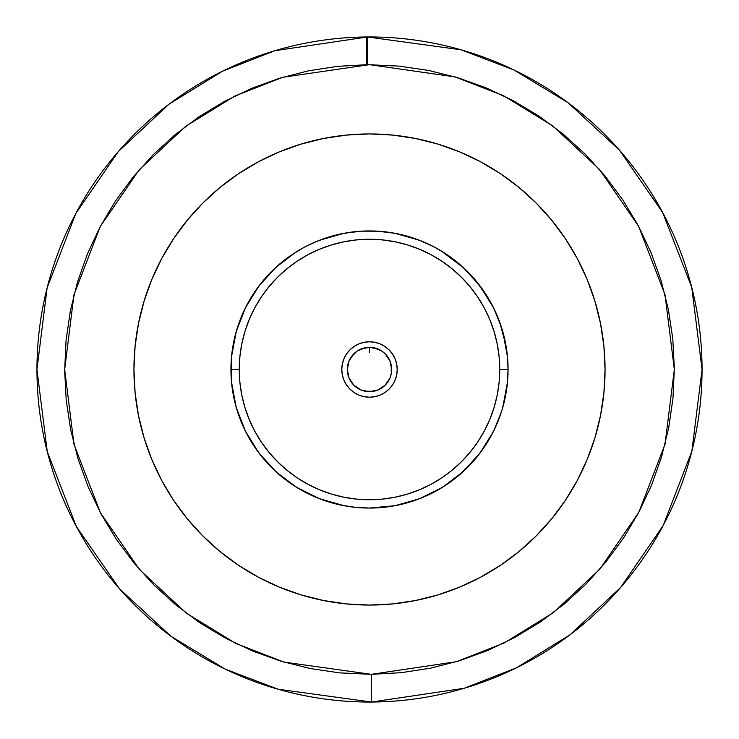 <?xml version="1.0" encoding="UTF-8"?>
<svg xmlns="http://www.w3.org/2000/svg" width="739" height="739" viewBox="0 0 739 739"><rect width="100%" height="100%" fill="white"/><g stroke="black" fill="none" stroke-linecap="round" stroke-linejoin="round"><path stroke-width="1.11" d="M367.689 64.672L367.523 36.959L461.016 49.79L513.928 69.946L568.079 102.749L619.467 150.165L662.652 212.49L691.75 287.379L702.05 369.5L691.889 451.095L663.197 525.484L620.64 587.487L569.981 634.829L516.524 667.788L464.203 688.277L371.477 702.041L371.311 674.328L456.314 661.71L504.266 642.93L553.271 612.714L599.708 569.316L638.727 512.478L665.017 444.287L674.337 369.491L665.008 294.649L638.625 226.328L599.412 169.333L552.689 125.842L503.351 95.617L455.058 76.921L369.5 64.662L282.686 77.29L234.734 96.07L185.729 126.286L139.292 169.684L100.273 226.522L73.983 294.713L64.662 369.509L73.992 444.351L100.375 512.672L139.588 569.667L186.311 613.158L235.649 643.383L283.942 662.079L371.311 674.328L371.477 702.041A332.55 332.55 0 0 1 36.95 369.5A332.55 332.55 0 0 1 367.523 36.959A332.55 332.55 0 0 1 702.05 369.5A332.55 332.55 0 0 1 371.477 702.041L277.984 689.21L225.072 669.054L170.921 636.251L119.533 588.835L76.348 526.51L47.25 451.621L36.95 369.5L47.111 287.905L75.803 213.516L118.36 151.513L169.019 104.171L222.476 71.212L274.797 50.723L367.523 36.959L367.689 64.672L337.88 66.307L308.366 70.852L279.444 78.269L251.38 88.477L224.453 101.382L198.92 116.854L175.023 134.757L152.991 154.913L133.038 177.12L115.349 201.174L100.098 226.845L87.433 253.893L77.475 282.039L70.325 311.027L66.039 340.577L64.662 370.405L66.214 400.224L70.676 429.747L78.001 458.697L88.126 486.779L100.947 513.744L116.356 539.331L134.184 563.284L154.266 585.371L176.418 605.398L200.426 623.153L226.051 638.478L253.052 651.216L281.171 661.257L310.14 668.499L339.681 672.878L371.311 674.328L401.12 672.693L430.634 668.148L459.556 660.731L487.62 650.523L514.547 637.618L540.08 622.146L563.977 604.243L586.009 584.087L605.962 561.88L623.651 537.826L638.902 512.155L651.567 485.107L661.525 456.961L668.675 427.973L672.961 398.423L674.337 368.595L672.786 338.776L668.324 309.253L660.999 280.303L650.874 252.221L638.053 225.256L622.644 199.669L604.816 175.716L584.734 153.629L562.582 133.602L538.574 115.847L512.949 100.522L485.948 87.784L457.829 77.743L428.86 70.501L399.319 66.122L367.689 64.672M397.212 369.5A27.712 27.712 0 0 1 369.5 397.212A27.712 27.712 0 0 1 341.787 369.5A27.712 27.712 0 0 1 369.5 341.787A27.712 27.712 0 0 1 397.212 369.5L396.677 374.904L395.106 380.105L392.538 384.899L389.093 389.093L384.899 392.538L380.105 395.106L374.904 396.677L369.5 397.212L364.096 396.677L358.895 395.106L354.101 392.538L349.907 389.093L346.462 384.899L343.894 380.105L342.323 374.904L341.787 369.5L342.323 364.096L343.894 358.895L346.462 354.101L349.907 349.907L354.101 346.462L358.895 343.894L364.096 342.323L369.5 341.787L374.904 342.323L380.105 343.894L384.899 346.462L389.093 349.907L392.538 354.101L395.106 358.895L396.677 364.096L397.212 369.5M381.472 231.455L369.5 230.938L383.088 231.603L396.529 233.598L409.72 236.905L422.523 241.487L434.818 247.297L446.485 254.29L457.404 262.391L467.482 271.518L476.609 281.596L484.71 292.515L491.703 304.182L497.513 316.477L502.095 329.28L505.402 342.471L507.397 355.921L508.062 369.5A138.562 138.562 0 0 1 369.5 508.062A138.562 138.562 0 0 1 230.938 369.5L239.251 369.5A130.249 130.249 0 0 1 369.5 239.251A130.249 130.249 0 0 1 499.749 369.5L508.062 369.5A138.562 138.562 0 0 0 369.5 230.938A138.562 138.562 0 0 0 230.938 369.5A138.562 138.562 0 0 1 369.5 230.938A138.562 138.562 0 0 1 508.062 369.5L507.397 383.079L505.402 396.529L502.095 409.72L497.513 422.523L491.703 434.818L484.71 446.485L476.609 457.404L467.482 467.482L457.404 476.609L446.485 484.71L434.818 491.703L422.523 497.513L409.72 502.095L396.529 505.402L383.079 507.397L369.5 508.062L355.921 507.397L342.471 505.402L329.28 502.095L316.477 497.513L304.182 491.703L292.515 484.71L281.596 476.609L271.518 467.482L262.391 457.404L254.29 446.485L247.297 434.818L241.487 422.523L236.905 409.72L233.598 396.529L231.603 383.079L230.938 369.5L231.603 355.921L233.598 342.471L236.905 329.28L241.487 316.477L247.297 304.182L254.29 292.515L262.391 281.596L271.518 271.518L281.596 262.391L292.515 254.29L304.182 247.297L316.477 241.487L329.28 236.905L342.471 233.598L356.697 231.529M361.805 231.15L377.213 231.15M391.245 365.177L391.245 373.823L391.67 369.5A22.17 22.17 0 0 1 369.5 391.67A22.17 22.17 0 0 1 347.33 369.5L349.02 377.98L347.33 369.5A22.17 22.17 0 0 1 369.5 347.33A22.17 22.17 0 0 1 391.67 369.5L389.98 361.02L391.245 365.177A22.17 22.17 0 0 0 377.269 348.734L378.285 349.141M361.297 348.9L369.5 347.33L366.793 347.496M357.824 350.656L359.773 349.575M361.713 348.743A22.17 22.17 0 0 0 355.921 351.976L356.808 351.321M355.93 351.967L356.743 351.367M161.786 258.419A235.556 235.556 0 0 0 133.944 369.5A235.556 235.556 0 0 1 369.5 133.944A235.556 235.556 0 0 1 605.056 369.5A235.556 235.556 0 0 0 577.214 258.419M565.446 238.762A235.556 235.556 0 0 0 500.238 173.554M480.581 161.786A235.556 235.556 0 0 0 258.419 161.786M238.762 173.554A235.556 235.556 0 0 0 173.554 238.762M366.064 64.681L366.821 64.672L366.581 36.959M372.179 674.328L372.936 674.319M674.337 369.731L674.337 368.161M651.188 252.978L650.745 251.916M562.933 133.888L562.434 133.482M87.812 486.022L88.255 487.084M100.606 513.097L101.095 514.011M116.014 538.823L116.503 539.553M133.796 562.804L134.332 563.469M577.214 480.581A235.556 235.556 0 0 0 605.056 369.5A235.556 235.556 0 0 1 369.5 605.056A235.556 235.556 0 0 1 133.944 369.5A235.556 235.556 0 0 0 161.786 480.581M173.554 500.238A235.556 235.556 0 0 0 238.762 565.446M258.419 577.214A235.556 235.556 0 0 0 480.581 577.214M500.238 565.446A235.556 235.556 0 0 0 565.446 500.238M353.824 385.176L361.02 389.98L353.824 385.176L349.02 377.98M365.177 391.245L373.823 391.245L377.98 389.98L369.5 391.67L361.02 389.98M385.176 385.176L389.98 377.98L385.176 385.176L377.98 389.98M385.167 353.815L383.356 352.189M382.904 351.847L382.442 351.496M381.195 350.665L385.176 353.824L389.98 361.02M353.824 353.824L349.02 361.02L351.062 357.186L357.186 351.062L365.177 347.755A22.17 22.17 0 0 0 364.087 348.004L364.124 347.995M347.755 365.177L347.33 369.5L349.02 361.02M605.056 369.5L603.92 346.415L600.53 323.543L594.913 301.124L587.126 279.36L577.242 258.456L565.353 238.632L551.59 220.065L536.061 202.939L518.935 187.41L500.368 173.647L480.544 161.758L459.64 151.874L437.876 144.087L415.457 138.47L392.585 135.08L369.5 133.944L346.415 135.08L323.543 138.47L301.124 144.087L279.36 151.874L258.456 161.758L238.632 173.647L220.065 187.41L202.939 202.939L187.41 220.065L173.647 238.632L161.758 258.456L151.874 279.36L144.087 301.124L138.47 323.543L135.08 346.415L133.944 369.5L135.08 392.585L138.47 415.457L144.087 437.876L151.874 459.64L161.758 480.544L173.647 500.368L187.41 518.935L202.939 536.061L220.065 551.59L238.632 565.353L258.456 577.242L279.36 587.126L301.124 594.913L323.543 600.53L346.415 603.92L369.5 605.056L392.585 603.92L415.457 600.53L437.876 594.913L459.64 587.126L480.544 577.242L500.368 565.353L518.935 551.59L536.061 536.061L551.59 518.935L565.353 500.368L577.242 480.544L587.126 459.64L594.913 437.876L600.53 415.457L603.92 392.585L605.056 369.5M374.627 347.93L373.241 347.644M382.266 351.376L383.079 351.976M376.354 348.42L369.5 347.33L377.777 348.928M382.294 231.529L376.724 231.131M391.67 369.5A22.17 22.17 0 0 0 391.245 365.186M374.904 347.995A22.17 22.17 0 0 0 373.832 347.755L381.814 351.062M373.814 347.755A22.17 22.17 0 0 0 365.186 347.755M381.001 350.545L379.319 349.621M365.177 347.755L369.5 347.33L361.232 348.928M358.027 350.526L358.572 350.212M360.715 349.141L358.018 350.535M391.245 373.823L389.98 377.98M369.5 352.198L369.5 347.33L373.823 347.755M230.938 369.5A138.562 138.562 0 0 0 369.5 508.062A138.562 138.562 0 0 0 508.062 369.5L499.749 369.5A130.249 130.249 0 0 1 369.5 499.749A130.249 130.249 0 0 1 239.251 369.5L230.938 369.5M239.251 369.5L239.879 382.266L241.755 394.912L244.858 407.309L249.163 419.346L254.632 430.902L261.2 441.867L268.82 452.129L277.402 461.598L286.871 470.18L297.133 477.8L308.098 484.368L319.654 489.837L331.691 494.142L344.088 497.245L356.734 499.121L369.5 499.749L382.266 499.121L394.912 497.245L407.309 494.142L419.346 489.837L430.902 484.368L441.867 477.8L452.129 470.18L461.598 461.598L470.18 452.129L477.8 441.867L484.368 430.902L489.837 419.346L494.142 407.309L497.245 394.912L499.121 382.266L499.749 369.5L499.121 356.734L497.245 344.088L494.142 331.691L489.837 319.654L484.368 308.098L477.8 297.133L470.18 286.871L461.598 277.402L452.129 268.82L441.867 261.2L430.902 254.632L419.346 249.163L407.309 244.858L394.912 241.755L382.266 239.879L369.5 239.251L356.734 239.879L344.088 241.755L331.691 244.858L319.654 249.163L308.098 254.632L297.133 261.2L286.871 268.82L277.402 277.402L268.82 286.871L261.2 297.133L254.632 308.098L249.163 319.654L244.858 331.691L241.755 344.088L239.879 356.734L239.251 369.5M505.956 345.409L499.712 322.112M489.532 300.274L475.731 280.543M458.623 263.398L449.404 256.294M395.337 233.367L393.554 233.044M344.06 233.293L319.451 240.295L310.842 243.962M296.468 251.75L292.33 254.419M296.413 251.777L275.98 267.259L258.724 286.261M245.32 308.024L236.203 331.682L245.487 307.683L251.158 297.429M231.529 356.761L231.446 357.676M231.501 356.992L231.538 382.414L236.286 407.632M245.579 431.493L247.537 435.262M258.114 451.917L259.066 453.192M296.662 487.38L319.525 498.733M344.106 505.716L353.815 507.176M418.921 498.945L395.023 505.688L369.5 508.062L394.829 505.725M419.521 498.714L424.694 496.59M443.576 486.595L463.002 471.759L480.147 452.915M480.202 452.841L493.523 431.29L501.218 412.519M502.723 407.605L505.236 397.36M506.594 389.629L507.444 382.543M507.499 357.002L506.391 348.06M493.717 308.108L480.285 286.279M462.983 267.222L442.532 251.75M419.641 240.323L395.051 233.312M343.977 233.312L319.507 240.267L330.037 236.674M296.579 251.676L276.146 267.102M258.936 285.984L252.322 295.554M236.249 331.497L235.852 332.919M231.538 356.586L231.519 382.174M236.231 407.42L245.505 431.354M259.047 453.164L272.774 468.711M276.21 471.953L296.441 487.241M319.313 498.659L323.728 500.285M343.977 505.688L347.607 506.326M442.375 487.352L419.549 498.705M493.31 431.705L480.017 453.081L462.799 471.944L480.045 453.044M502.742 407.54L507.453 382.442M507.277 354.729L502.723 331.414M493.384 307.442L492.211 305.142M479.888 285.753L462.762 267.019M442.421 251.676L437.959 249.025M420.824 240.794L419.54 240.286M394.94 233.293L392.594 232.877M360.789 231.215L344.115 233.284L319.442 240.295M258.779 286.187L245.376 307.914M236.147 331.857L235.464 334.37M236.268 407.568L245.533 431.4M258.983 453.081L261.56 456.388M274.197 470.087L276.164 471.916M294.99 486.327L296.524 487.287M319.359 498.668L343.921 505.679M419.715 498.64L433.941 492.165M442.476 487.287L462.743 471.999M502.788 407.374L504.506 400.686M507.203 384.899L507.481 382.229M503.841 335.543L502.788 331.626M493.587 307.83L480.165 286.113M462.956 267.204L442.679 251.842M434.421 247.094L419.844 240.406M343.931 233.321L319.47 240.286M300.274 249.468L296.736 251.574M279.767 263.925L276.395 266.881M259.14 285.716L245.644 307.387M236.351 331.146L231.575 356.207M231.501 381.961L236.175 407.254M245.431 431.188L258.862 452.915M269.855 465.782L276.109 471.861M296.607 487.343L319.451 498.705M343.995 505.698L347.829 506.354M502.806 407.318L507.49 382.081M507.453 356.494L502.751 331.506M501.458 327.238L493.56 307.793M480.082 286.011L475.085 279.776M463.981 268.146L441.275 250.974M419.447 240.258L418.597 239.926M396.631 233.616L394.894 233.284M344.097 233.284L341.409 233.82M296.653 251.629L276.331 266.936M273.051 270.012L259.075 285.79M231.51 356.863L231.289 379.421M233.469 395.845L236.184 407.263M258.77 452.795L262.502 457.543M270.973 466.928L275.933 471.704M296.265 487.13L319.128 498.585M486.909 443.086L493.569 431.197M502.806 407.3L507.481 382.165M507.462 356.641L502.769 331.562M493.541 307.747L480.119 286.048M423.512 241.893L419.346 240.212M394.746 233.256L377.426 231.168M299.369 249.994L296.468 251.74M276.044 267.204L274.428 268.7M246.244 306.195L245.413 307.83M236.212 331.635L231.529 356.725M236.212 407.374L245.385 431.105M258.881 452.942L276.229 471.972M293.171 485.144L296.782 487.444M319.719 498.816L344.189 505.735M386.839 506.972L393.481 505.975M416.778 499.749L420.546 498.317M438.624 489.587L441.017 488.174M458.374 475.805L475.491 458.753M489.44 438.883L492.571 433.156M498.908 419.031L499.712 416.888M505.966 393.508L506.492 390.303"/></g></svg>
